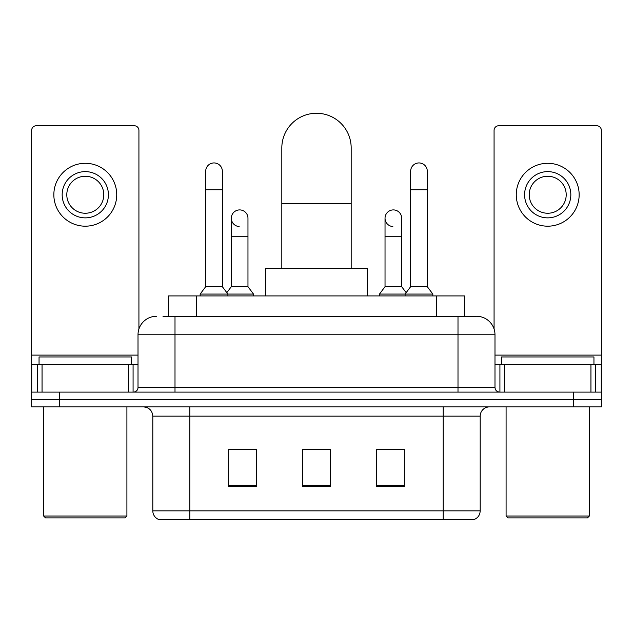 <?xml version="1.0" encoding="UTF-8"?>
<svg xmlns="http://www.w3.org/2000/svg" width="633" height="633" viewBox="0 0 633 633"><rect width="100%" height="100%" fill="white"/><g stroke="black" fill="none" stroke-linecap="round" stroke-linejoin="round"><path stroke-width="0.95" d="M168.544 316.271L168.544 295.92L464.456 295.92L464.456 316.271M163.401 316.271L476.214 316.271M162.982 316.271L175.001 316.271L175.001 334.762L138.01 334.762L138.01 387.483A4.621 4.621 0 0 1 133.381 392.104M156.501 316.271A18.499 18.499 0 0 0 138.01 334.762M476.499 316.271A18.499 18.499 0 0 1 494.99 334.762L494.99 387.483C495.267 390.292 496.81 391.835 499.619 392.104M59.391 392.104L31.65 392.104L31.65 399.502L59.391 399.502L31.65 399.502L31.65 406.9L59.391 406.9L59.391 399.502L573.609 399.502L59.391 399.502L59.391 392.104L573.609 392.104L573.609 399.502L601.35 399.502L573.609 399.502L573.609 406.9L59.391 406.9M573.609 406.9L601.35 406.9L601.35 364.363L601.35 392.104L573.609 392.104M480.194 510.855C479.941 515.286 477.717 518.245 473.539 519.733L443.203 519.733L443.203 510.855L480.194 510.855L480.194 416.15A9.25 9.25 0 0 1 489.444 406.9M152.806 510.855L189.797 510.855L189.797 519.733L443.203 519.733L159.461 519.733A9.25 9.25 0 0 1 152.806 510.855L152.806 416.15C152.252 410.532 149.174 407.454 143.556 406.9M404.36 486.532L404.36 449.541L376.611 449.541L376.611 486.532L404.36 486.532M256.389 486.532L256.389 449.541L228.64 449.541L228.64 486.532L256.389 486.532M330.371 486.532L330.371 449.541L302.629 449.541L302.629 486.532L330.371 486.532M230.396 449.723L248.896 449.723M384.104 449.723L402.604 449.723M330.371 449.723L302.629 449.723M128.531 392.104L128.531 364.363L42.055 364.363L42.055 392.104M138.928 328.994L138.928 130.374A4.621 4.621 0 0 0 134.307 125.753L36.271 125.753A4.621 4.621 0 0 0 31.65 130.374L31.65 364.363L42.055 364.363M128.531 364.363L138.01 364.363M31.65 392.104L31.65 364.363M85.289 171.622A23.12 23.12 0 0 0 62.169 194.742A23.12 23.12 0 0 0 85.289 217.863A23.12 23.12 0 0 0 108.409 194.742A23.12 23.12 0 0 0 85.289 171.622M85.289 176.251A18.499 18.499 0 0 0 66.797 194.742A18.499 18.499 0 0 0 85.289 213.242A18.499 18.499 0 0 0 103.788 194.742A18.499 18.499 0 0 0 85.289 176.251M85.289 226.187A31.444 31.444 0 0 0 116.733 194.742A31.444 31.444 0 0 0 85.289 163.298A31.444 31.444 0 0 0 53.845 194.742A31.444 31.444 0 0 0 85.289 226.187M125.057 517.881L45.521 517.881L43.669 516.037L126.909 516.037L125.057 517.881M43.669 406.9L43.669 516.037M126.909 406.9L126.909 516.037M131.529 364.363L131.529 356.965L39.048 356.965L39.048 364.363M281.82 268.178L281.82 147.948A34.68 34.68 0 0 1 316.5 113.267A34.68 34.68 0 0 1 351.18 147.948A34.68 34.68 0 0 0 316.5 113.267M351.18 268.178L351.18 147.948M367.369 295.92L367.369 268.178L265.631 268.178L265.631 295.92M205.701 189.75L222.349 189.75L222.349 286.678L205.701 286.678L205.701 171.258A8.324 8.324 0 0 1 214.547 162.95A8.324 8.324 0 0 1 222.349 171.258A8.324 8.324 0 0 0 214.547 162.95M205.701 286.678L200.155 294.076L200.155 295.92M222.349 286.678L227.904 294.076L200.155 294.076M247.97 286.678L247.97 236.734L231.322 236.734L231.322 286.678L247.97 286.678L253.516 294.076L227.904 294.076L227.904 295.92M410.651 189.75L427.299 189.75L427.299 286.678L410.651 286.678L410.651 171.258A8.324 8.324 0 0 1 419.497 162.95A8.324 8.324 0 0 1 427.299 171.258A8.324 8.324 0 0 0 419.497 162.95M410.651 286.678L405.096 294.076L405.096 295.92M427.299 286.678L432.845 294.076L379.484 294.076L379.484 295.92M432.845 294.076L432.845 295.92M239.124 226.543A8.324 8.324 0 0 1 231.322 218.235A8.324 8.324 0 0 1 240.168 209.927A8.324 8.324 0 0 1 247.97 218.235L247.97 236.734M231.322 286.678L226.836 292.652M253.516 294.076L253.516 295.92M392.832 226.543A8.324 8.324 0 0 1 385.03 218.235A8.324 8.324 0 0 1 393.876 209.927A8.324 8.324 0 0 1 401.678 218.235L401.678 236.734L385.03 236.734L385.03 218.235M401.678 236.734L401.678 286.678L385.03 286.678L385.03 236.734M385.03 286.678L379.484 294.076M401.678 286.678L406.164 292.652M590.945 392.104L590.945 364.363L504.469 364.363L504.469 392.104M590.945 364.363L601.35 364.363L601.35 130.374A4.621 4.621 0 0 0 596.729 125.753L498.693 125.753A4.621 4.621 0 0 0 494.072 130.374L494.072 328.994M494.99 364.363L504.469 364.363M547.711 171.622A23.12 23.12 0 0 0 524.591 194.742A23.12 23.12 0 0 0 547.711 217.863A23.12 23.12 0 0 0 570.831 194.742A23.12 23.12 0 0 0 547.711 171.622M547.711 176.251A18.499 18.499 0 0 0 529.212 194.742A18.499 18.499 0 0 0 547.711 213.242A18.499 18.499 0 0 0 566.203 194.742A18.499 18.499 0 0 0 547.711 176.251M547.711 226.187A31.444 31.444 0 0 0 579.155 194.742A31.444 31.444 0 0 0 547.711 163.298A31.444 31.444 0 0 0 516.267 194.742A31.444 31.444 0 0 0 547.711 226.187M587.479 517.881L507.943 517.881L506.091 516.037L589.331 516.037L587.479 517.881M506.091 406.9L506.091 516.037M589.331 406.9L589.331 516.037M593.952 364.363L593.952 356.965L501.471 356.965L501.471 364.363M196.285 316.271L196.285 295.92M436.715 316.271L436.715 295.92M175.001 392.104L175.001 387.483L494.99 387.483M138.01 387.483L175.001 387.483L175.001 334.762L457.999 334.762L457.999 392.104M494.99 334.762L457.999 334.762L457.999 316.271M443.203 406.9L443.203 416.15L152.806 416.15M480.194 416.15L443.203 416.15L443.203 510.855L189.797 510.855L189.797 406.9M330.371 485.242L302.629 485.242M256.389 485.242L228.64 485.242M404.36 485.242L376.611 485.242M138.01 355.113L31.65 355.113M133.08 364.363L133.08 392.104M31.721 364.363L31.721 392.104M37.497 392.104L37.497 364.363M281.82 203.438L351.18 203.438M601.35 355.113L494.99 355.113M601.279 392.104L601.279 364.363M595.503 364.363L595.503 392.104M499.92 392.104L499.92 364.363M222.349 189.75L222.349 171.258M427.299 189.75L427.299 171.258M231.322 236.734L231.322 218.235"/></g></svg>
